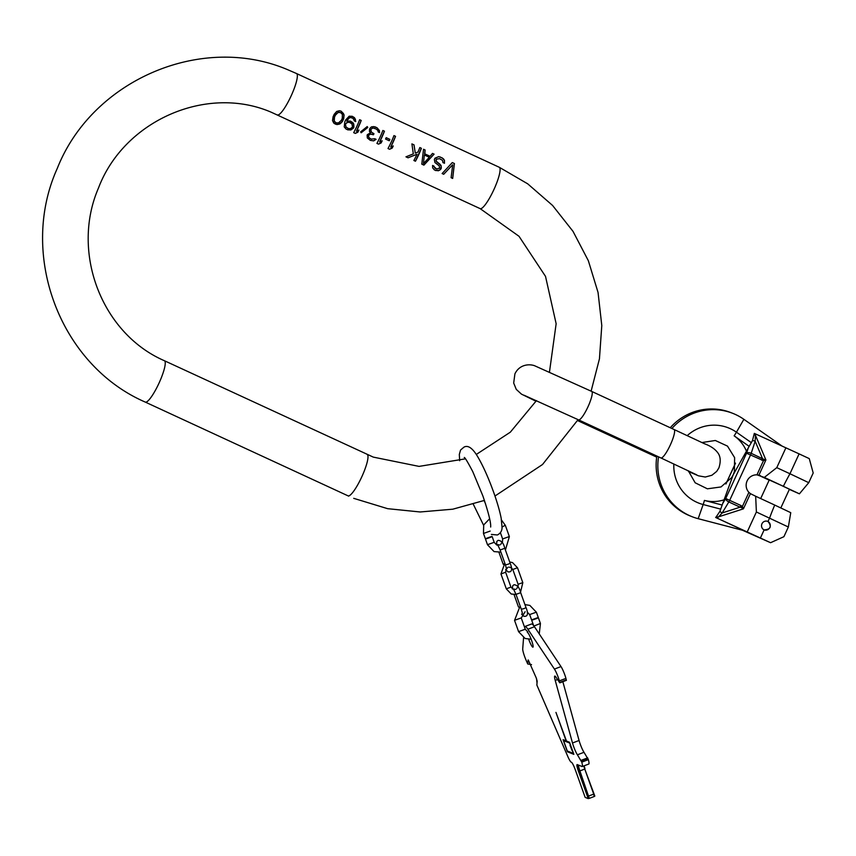 <?xml version="1.0" encoding="UTF-8"?>
<svg xmlns="http://www.w3.org/2000/svg" width="856" height="856" viewBox="0 0 856 856"><rect width="100%" height="100%" fill="white"/><g stroke="black" fill="none" stroke-linecap="round" stroke-linejoin="round"><path stroke-width="1.28" d="M454.408 163.539L452.3 162.565L442.124 173.554L443.708 174.282L452.696 164.748L451.101 177.706L452.685 178.433L454.408 163.539L452.3 162.565M439.492 158.638L442.541 160.382L442.905 162.554L444.489 163.282L444.467 160.275L442.274 157.932L438.732 156.627L434.955 158.21A22.78 4.494 -65.2 0 1 434.356 159.601L434.955 162.544L439.192 165.839L439.588 167.69A22.78 4.494 -65.2 0 1 439.321 168.236L436.646 169.006L432.58 165.454L432.665 167.84L434.474 170.012L438.336 170.793L440.765 169.242A22.78 4.494 -65.2 0 0 441.3 168.151L441.022 165.347L436.774 162.052L436.068 160.051A22.78 4.494 -65.2 0 0 436.421 159.216L439.492 158.638L436.207 159.141L435.982 161.035L439.963 164.213L441.311 166.834L439.791 170.141L435.747 170.601M423.527 149.265L421.794 164.149L423.913 165.133L434.088 154.144L432.505 153.417L430.087 156.295L424.811 153.855L425.111 149.993L423.527 149.265L425.058 149.971L424.597 153.77L430.087 156.295M417 154.241A22.78 4.494 -65.2 0 1 413.876 160.489L415.46 161.228A22.78 4.494 -65.2 0 0 421.409 148.281L419.825 147.553A22.78 4.494 -65.2 0 1 417.995 152.036L415.278 153.117L414.026 144.867L411.907 143.894L413.32 153.877L405.958 156.83L408.077 157.804L417 154.241L408.023 157.782M395.547 136.318L393.963 135.59A22.78 4.494 114.8 0 1 388.003 148.527L389.587 149.265L392.166 148.109A22.78 4.494 -65.2 0 0 393.257 145.937L390.721 147.104A22.78 4.494 -65.2 0 0 395.547 136.318L393.953 135.59M389.887 139.368L386.195 137.666A22.78 4.494 -65.2 0 1 385.575 139.047L389.266 140.759A22.78 4.494 -65.2 0 0 389.887 139.368L386.184 137.677M384.451 131.193L382.867 130.465A22.78 4.494 114.8 0 1 376.918 143.401L378.502 144.129L381.08 142.984A22.78 4.494 -65.2 0 0 382.172 140.812L379.636 141.978A22.78 4.494 -65.2 0 0 384.451 131.193L382.867 130.465M377.068 127.779L379.411 130.529L379.518 132.573L378.202 131.963L377.87 130.476L376.244 129.063L373.227 128.004L371.333 128.796A22.78 4.494 -65.2 0 1 370.862 129.909L371.44 132.177L373.954 133.675A22.78 4.494 -65.2 0 1 373.451 134.777L370.552 134.103L368.701 135.248A22.78 4.494 -65.2 0 1 368.433 135.794L369.064 137.763L371.301 139.132L374.768 138.726L376.084 139.335L373.655 140.887L370.316 140.352L367.32 137.955L367.117 135.184A22.78 4.494 -65.2 0 0 367.385 134.638L370.541 132.755L369.471 131.599L369.535 129.299A22.78 4.494 -65.2 0 0 370.017 128.186L371.493 126.87L373.783 126.592L377.068 127.779L374.939 126.795M367.224 126.56L360.644 131.867L361.168 132.776L367.78 127.48L367.224 126.56M361.221 120.45L359.638 119.722A22.78 4.494 114.8 0 1 353.689 132.659L355.272 133.397L357.851 132.241A22.78 4.494 -65.2 0 0 358.942 130.069L356.406 131.236A22.78 4.494 -65.2 0 0 361.221 120.45L359.638 119.722M346.766 121.103L350.286 121.06L352.811 122.558L353.753 124.002L353.924 127.084A22.78 4.494 -65.2 0 1 353.389 128.175L350.832 129.994L346.295 129.245L344.23 126.945L344.808 121.862A22.78 4.494 114.8 0 0 345.696 119.936L349.173 116.213L352.244 116.309L354.512 117.689L355.754 121.595L354.438 120.985L353.014 118.321L350.382 117.443L348.424 118.214L346.766 121.103A22.78 4.494 -65.2 0 0 347.022 120.546L349.505 117.7L351.431 117.593M341.651 122.408L342.571 121.167A22.78 4.494 -65.2 0 0 343.705 118.684L344.08 114.854L341.159 111.173L339.468 110.724L336.686 111.441L334.204 114.287A22.78 4.494 114.8 0 1 333.07 116.769L332.513 120.525L333.776 123.114L336.943 124.58L339.896 123.938L341.651 122.408L343.941 116.138L343.502 113.602L341.127 111.173M340.613 112.585L342.379 114.404L342.261 118.353A22.78 4.494 114.8 0 1 341.384 120.279L338.452 122.932L335.927 122.772L334.236 120.985L334.514 117.101A22.78 4.494 -65.2 0 0 335.402 115.175L338.152 112.446L340.613 112.585L339.179 112.254M345.61 124.238A22.78 4.494 -65.2 0 0 345.867 123.692L347.44 122.419L349.409 122.322L347.183 122.312L345.375 124.141L345.952 127.084L348.595 128.625L346.091 127.137L345.375 124.141M348.595 128.625L350.596 128.55L352.201 127.287A22.78 4.494 -65.2 0 0 352.469 126.742L351.923 123.82L349.409 122.322M424.597 155.086L429.348 157.279L423.431 163.571L424.351 154.989L423.431 163.571M338.152 112.446L339.03 112.2M336.397 113.634L337.981 112.382M335.402 115.175L336.173 113.548M334.514 117.101L335.145 115.079M333.99 118.866L334.257 117.005M334.236 120.985L333.765 118.781M334.75 121.894L334.054 120.91M335.927 122.772L334.6 121.83M452.631 178.412L454.365 163.528M443.665 174.26L452.696 164.748M436.646 169.006L434.912 168.215L433.96 166.107L432.58 165.465M444.264 163.186L444.35 160.233L443.408 158.799L440.145 156.948M423.859 165.101L434.035 154.123L432.494 153.417M415.417 161.196L421.366 148.27L419.825 147.553M415.278 153.117L413.972 144.846L411.907 143.894M390.721 147.104L395.493 136.307M389.544 149.233L392.005 148.045L392.904 146.098M389.02 140.641L389.64 139.271M379.636 141.978L384.408 131.171M378.459 144.108L380.92 142.92L381.819 140.972M379.315 132.487L379.283 130.476L377.015 127.758M373.195 134.66L373.698 133.568L371.183 132.07L370.627 129.812L372.424 127.972L374.661 128.336M371.301 139.132L368.915 137.698L368.23 135.719L370.295 133.996L372.392 134.285M370.284 140.331L373.548 140.844L375.88 139.25L374.757 138.736M361.082 132.616L367.577 127.394L367.128 126.645M356.406 131.236L361.168 120.428M355.229 133.365L357.69 132.177L358.589 130.23M355.561 121.499L355.39 119.091L352.233 116.298M347.579 129.834L350.714 129.952L353.678 126.988L353.496 123.895L350.222 121.049M335.199 124.099L338.569 124.334L341.416 122.312M701.941 442.541L715.327 440.487L727.482 446.104L734.63 457.671L734.384 471.581L722.774 503.371L725.706 498.513L746.539 453.231A3.702 1.851 18.2 0 1 751.193 453.305L755.163 441.236L755.441 435.265L765.906 459.95L763.466 460.689A3.702 0.696 -87.2 0 0 763.499 459.169L751.193 453.305A3.702 0.728 -65.2 0 1 750.519 455.018L729.687 500.311A3.702 0.728 -65.2 0 1 728.82 501.958L722.175 512.947A3.702 1.787 31.2 0 1 719.917 511.332L722.774 503.371M748.294 447.891L752.467 440.583L754.318 433.382L799.097 453.873L789.96 473.753L776.777 467.654L764.333 477.413L756.95 474.845L763.466 460.689L746.539 453.231L748.294 447.891L731.623 477.616L721.03 486.936L707.388 488.819L695.158 482.784L688.299 470.747M671.896 428.503A55.544 54.442 -68.1 0 1 733.111 413.48A55.544 54.442 -68.1 0 1 743.864 419.312L781.913 445.955M799.097 453.873L809.262 458.613L813.2 472.994L808.749 482.677L799.418 493.826L764.333 477.413M742.43 530.228L770.582 542.704L715.648 517.473L744.132 530.677L698.164 518.683A55.544 54.442 -68.1 0 1 691.755 516.575A55.544 54.442 -68.1 0 1 658.553 456.847M691.755 516.575L690.054 515.89A55.544 54.442 -68.1 0 1 656.862 456.066M670.259 427.743A55.544 54.442 -68.1 0 1 731.409 412.806L733.111 413.48M757.699 536.873L745.576 531.415L757.699 536.873M770.582 542.704L783.903 536.691L788.355 527.007L756.383 511.995L755.666 496.245L750.412 493.645L743.415 508.839L742.387 506.506L740.986 505.532L725.706 498.513A3.702 1.787 31.2 0 0 728.82 501.958L740.119 507.18A3.702 0.728 -65.2 0 0 740.986 505.532M788.355 527.007L790.751 512.669L774.723 505.061A66.65 13.161 -65.2 0 0 769.565 518.094L768.003 521.486C771.973 526.611 770.689 529.415 764.13 529.896L760.417 537.964M764.344 529.982L764.13 529.896A4.633 4.537 111.9 0 1 761.904 523.893A4.633 4.537 111.9 0 1 768.003 521.486M769.159 480.141L757.924 474.941M752.467 440.583A3.702 1.851 18.2 0 1 755.163 441.236L762.493 458.527A3.702 0.728 -65.2 0 1 761.808 460.25M756.95 474.845A10.368 10.165 111.9 0 0 748.904 492.35L750.412 493.645M758.919 475.144L765.906 459.95L763.499 459.169M754.125 434.677L755.441 435.265L755.966 434.131M776.777 467.654L785.915 447.784M759.893 475.444L760.428 475.647M747.245 531.876L756.383 511.995M783.39 486.219A66.65 13.161 -65.2 0 1 789.96 473.753L808.749 482.677M789.35 489.407L799.418 493.826M760.684 498.567L769.244 479.959L781.378 485.416L789.425 489.236L780.843 507.897M774.723 505.061L755.666 496.245M715.648 517.473L716.493 516.478L717.81 517.077L743.415 508.839L741.253 507.522A3.702 0.663 -43.2 0 0 742.387 506.506L748.904 492.35M717.285 518.222L722.175 512.947L740.119 507.18L741.253 507.522M716.493 516.478L719.917 511.332M764.173 529.918A4.633 4.537 111.9 0 0 769.929 527.264A4.633 4.537 111.9 0 0 767.618 521.325M594.278 796.315L594.834 796.112L584.605 768.592M584.092 765.82A7.404 1.081 -110.8 0 0 584.948 768.463M528.377 660.19L536.188 677.802L537.172 681.151L536.873 685.089L567.838 756.554A9.256 1.359 -110.8 0 0 570.909 761.99A7.404 1.081 69.2 0 1 571.027 762.108L571.444 762.268A7.404 1.081 -110.8 0 1 575.275 769.726L585.151 797.375L588.243 798.616L578.356 770.967A7.404 1.081 -110.8 0 1 577.083 764.59A7.404 1.081 -110.8 0 1 577.244 764.601L582.027 766.516A9.256 1.359 -110.8 0 0 582.23 766.527L588.81 764.023A9.256 1.359 -110.8 0 0 588.361 759.647L584.006 752.296L577.415 754.799A9.256 1.359 69.2 0 1 572.493 742.987L555.234 680.445A9.256 1.359 69.2 0 1 554.784 676.069A9.256 1.359 69.2 0 1 555.993 677.171L559.685 682.724L559.353 680.884A9.256 1.359 -110.8 0 0 554.421 669.082L527.874 629.235A22.78 3.338 -110.8 0 0 524.899 626.506A22.78 3.338 -110.8 0 0 524.482 627.02M562.841 681.686L579.073 740.483A9.256 1.359 -110.8 0 0 584.006 752.296M566.276 680.22L565.934 678.391A9.256 1.359 -110.8 0 0 561.001 666.578L534.454 626.731A22.78 3.338 -110.8 0 0 531.49 624.003L524.899 626.506M527.36 632.509A7.832 1.145 69.2 0 1 531.587 640.406A7.832 1.145 69.2 0 1 532.924 647.147A7.832 1.145 69.2 0 1 528.73 639.314M523.572 637.741L522.716 648.859A9.256 1.359 -110.8 0 0 526.001 660.008L527.735 663.999L528.141 659.944M582.23 766.527A9.256 1.359 -110.8 0 0 581.78 762.15L577.415 754.799M567.41 751.771L573.862 754.361L569.54 742.27L566.479 741.039L555.951 712.395L566.137 740.9L563.087 739.68L567.41 751.771L573.691 753.89M567.271 750.98L563.569 740.611L569.679 743.062L573.381 753.43L567.271 750.98M572.14 750.648L570 745.255L572.14 750.648M527.735 663.999L531.523 664.588M589.377 798.316L594.203 796.508L593.722 794.111L584.766 769.062L579.897 770.914A7.404 1.081 -110.8 0 1 578.431 765.071M583.781 765.938A7.404 1.081 -110.8 0 0 584.766 769.062M537.022 683.088L536.541 678.669M577.757 764.804A7.404 1.081 -110.8 0 0 579.212 770.635L589.27 798.359L579.897 770.914M588.243 798.616L589.099 798.284M563.569 740.611L569.679 742.666M531.608 619.872L538.242 617.497M532.839 619.883L537.29 618.289M485.384 538.702L492.018 536.337M486.615 538.713L491.066 537.119M277.355 114.865A22.78 4.494 -65.2 0 0 277.398 114.886A22.78 4.494 -65.2 0 0 277.44 114.907A22.78 4.494 -65.2 0 0 291.094 95.99A22.78 4.494 -65.2 0 0 296.518 73.52A22.78 4.494 -65.2 0 0 296.486 73.509L499.273 167.273A22.78 4.494 -65.2 0 0 499.23 167.252M480.098 208.607A22.78 4.494 -65.2 0 0 480.141 208.629A22.78 4.494 -65.2 0 0 493.837 189.732A22.78 4.494 -65.2 0 0 499.273 167.273L527.703 183.826L552.569 205.451L573.028 231.377L588.35 260.716L598.055 292.474L601.789 325.548L599.446 358.814L591.111 391.149M367.128 454.461A22.78 4.494 114.8 0 1 367.171 454.472A22.78 4.494 114.8 0 1 361.735 476.942A22.78 4.494 114.8 0 1 348.082 495.859A22.78 4.494 114.8 0 1 348.039 495.838A22.78 4.494 114.8 0 1 347.996 495.817L348.724 496.148M164.384 360.708A22.78 4.494 114.8 0 1 164.427 360.729A22.78 4.494 114.8 0 1 158.991 383.188A22.78 4.494 114.8 0 1 145.338 402.106A22.78 4.494 114.8 0 1 145.295 402.095A22.78 4.494 114.8 0 1 145.252 402.074M549.456 372.146L556.143 323.729L545.518 276.381L519.014 236.288L480.141 208.629A22.78 4.494 -65.2 0 0 480.184 208.65L271.277 112.243C206.778 84.348 123.938 120.461 98.429 188.138C70.567 252.574 101.832 333.669 164.427 360.729L373.291 457.115L419.055 466.392L465.439 458.837M688.492 471.517L698.496 475.829L705.291 477.027L711.903 475.251L716.675 471.421L718.89 467.922C721.009 461.266 720.559 456.109 717.531 452.439C714.771 448.822 710.394 445.912 704.413 443.718L674.057 429.498A15.665 3.092 114.8 0 1 670.355 444.874A15.665 3.092 114.8 0 1 660.907 457.939L696.688 474.834M536.049 401.261L521.465 394.135L516.264 389.373L513.686 383.028L514.905 373.89C519.325 364.549 528.965 363.714 534.54 365.705L591.689 391.417A15.665 3.092 114.8 0 1 587.986 406.793A15.665 3.092 114.8 0 1 578.538 419.857L660.907 457.939M577.575 420.564L642.096 450.395A15.665 3.092 -65.2 0 0 643.541 449.914M687.24 435.629A40.435 39.633 -68.1 0 1 736.438 432.194A11.567 2.226 125 0 1 734.138 435.822A36.102 35.385 -68.1 0 1 746.603 451.572M749.128 446.318L734.138 435.822M673.854 463.952A40.435 39.633 111.9 0 0 703.161 504.537A11.567 2.268 -75.4 0 0 704.424 500.418L722.122 505.029M704.424 500.418A36.102 35.385 111.9 0 0 724.465 499.69M751.375 442.659L736.438 432.194L743.864 419.312M726.006 483.865L735.486 463.278M720.795 509.138L703.161 504.537L698.164 518.683M578.356 770.967L579.212 770.635M593.722 794.111L588.853 795.962M588.361 759.647L581.78 762.15M588.19 759.026L581.609 761.53M587.697 757.849L581.117 760.353M579.073 740.483L572.493 742.987M555.234 680.445L557.577 679.557M566.351 679.899L559.76 682.393M565.934 678.391L559.353 680.884M561.001 666.578L554.421 669.082M534.454 626.731L527.874 629.235M529.704 614.555L536.337 612.19M521.197 617.936L514.563 620.311M525.242 629.235L518.608 631.61M533.951 626.014L540.382 623.478M499.893 545.005L497.614 544.609L500.118 549.969L504.805 548.3C503.585 543.196 501.359 540.543 498.128 540.339L496.833 541.399L496.566 544.919M500.118 549.969L505.436 564.864L508.239 564.2L510.133 563.184L504.805 548.3M503.831 563.89L503.264 564.393M505.607 572.236L500.953 573.948L506.281 588.778M510.679 567.228L512.84 569.486L517.452 567.731M518.137 584.274L522.781 582.615M510.925 587.12L506.271 588.832L511.235 594.01L516.029 594.481M515.772 589.399L513.493 589.003L515.986 594.364L520.683 592.684C519.464 587.591 517.238 584.937 513.996 584.734L512.701 585.793L512.38 588.992M515.986 594.364L521.315 609.247L524.118 608.595L526.001 607.578L520.683 592.684M485.373 538.788L483.469 533.47L490.178 531.073M505.254 525.263L502.098 526.964M509.299 536.562L502.665 538.927M487.524 544.684L494.158 542.319M353.721 498.342L387.64 508.678L420.157 511.974L452.792 509.192L484.432 500.407M494.971 496.02L542.522 464.508L578.089 419.643M348.039 495.838L145.295 402.095C59.834 365.105 18.351 254.467 57.277 168.407C92.213 79.801 201.995 32.806 288.247 69.946L296.518 73.52M476.278 454.461L510.326 432.184L536.434 400.64M591.689 391.417L674.057 429.498M524.097 395.247L578.538 419.857M642.096 450.395L656.702 457.125M735.475 463.117L725.888 483.972M459.672 460.731L459.308 454.472L460.571 450.021L463.984 447.121C468.082 444.874 472.726 448.202 477.937 457.104C483.233 466.21 488.466 477.894 493.623 492.168C497.229 502.301 499.754 510.989 501.177 518.244L502.065 527.617C502.001 530.955 500.439 533.416 497.379 534.979L491.365 534.412M484.1 500.535L485.62 504.024M490.681 527.029L490.67 527.029C491.066 522.856 488.476 512.509 482.902 495.999L472.78 471.656C467.622 461.855 464.776 457.136 464.252 457.511M473.293 504.227L483.576 525.231M594.203 796.508L589.335 798.359M566.394 680.338L559.813 682.831M531.597 619.947L529.693 614.64L527.2 612.019M538.306 617.551L536.402 612.233L529.853 605.406L524.942 604.603M527.788 631.91L525.295 629.288L521.261 617.989L525.135 611.73M531.137 639.207L525.145 638.512L518.597 631.685L514.552 620.386L520.138 605.952M539.248 633.922L540.436 623.532L538.542 618.214M533.588 625.533L531.833 620.611M510.133 563.184C512.22 568.213 512.102 571.113 509.769 571.872L508.111 571.936L505.639 569.615M505.436 564.864L506.559 569.015L508.004 567.207M498.973 552.398L503.082 563.911M500.867 544.309L501.338 543.196M509.181 567.079L510.283 567.603M509.705 561.985L512.541 562.595L517.495 567.763L522.823 582.658L520.512 592.213M513.878 589.602L510.968 587.163L505.639 572.268L506.442 568.256M500.953 573.948L504.847 563.195M518.126 586.981L518.126 584.327L512.798 569.443M526.001 607.578C528.088 612.607 527.97 615.507 525.648 616.256L523.979 616.331L521.582 614.127M521.315 609.247L522.428 613.41M514.071 594.62L518.501 607.011M516.735 588.703L517.217 587.591M489.653 518.736L483.715 524.91L483.469 533.47M505.415 549.991L509.363 536.616L505.318 525.317L501.498 520.041M500.396 532.678L502.654 539.013L502.376 542.8M500.888 552.131L494.062 551.596L487.513 544.769L485.609 539.451M492.318 537.054L494.212 542.372L496.715 544.983L498.053 545.283"/></g></svg>
